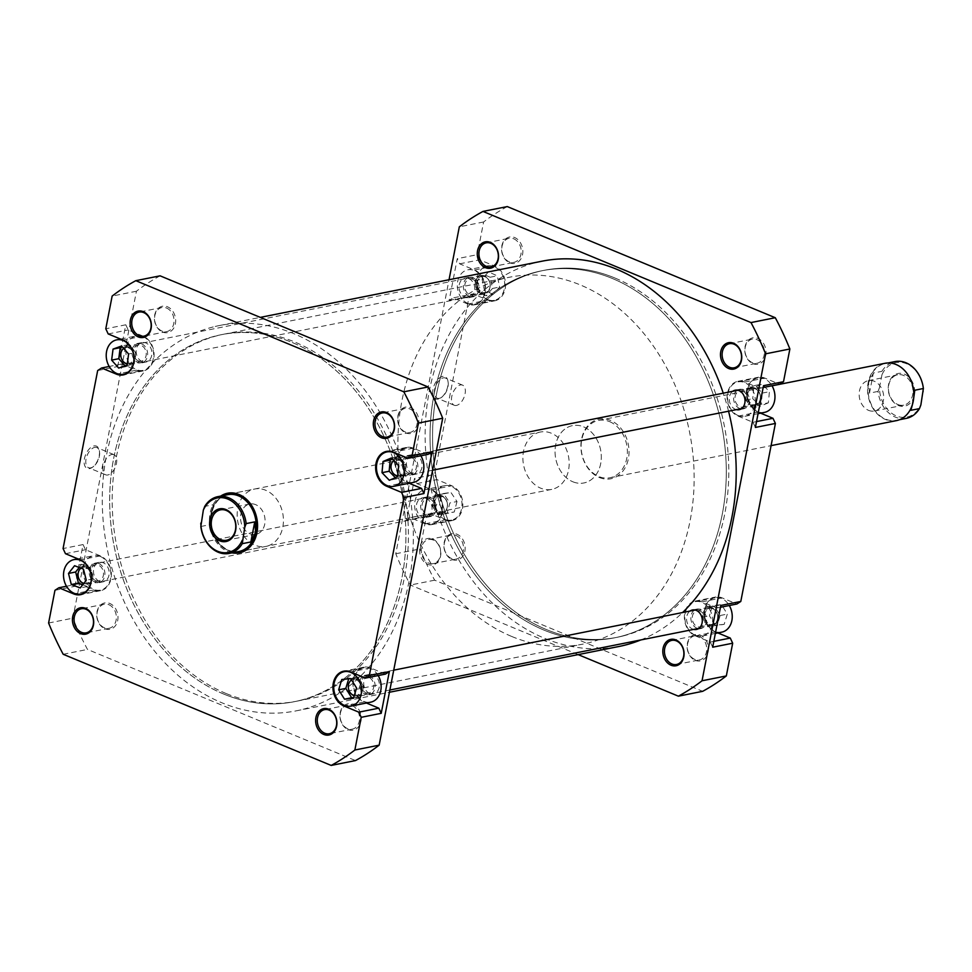 <?xml version="1.0" encoding="UTF-8"?>
<svg xmlns="http://www.w3.org/2000/svg" width="972" height="972" viewBox="0 0 972 972"><rect width="100%" height="100%" fill="white"/><g stroke="black" fill="none" stroke-linecap="round" stroke-linejoin="round"><path stroke-width="0.73" stroke-dasharray="4.86 3.65" d="M361.791 686.84A8.541 6.683 -101.3 0 0 354.039 678.942A8.541 6.683 -101.3 0 0 348.45 687.945A8.541 6.683 -101.3 0 0 356.202 695.855A8.541 6.683 -101.3 0 0 361.791 686.84M348.304 687.909A9.356 7.314 78.7 0 1 353.796 678.128A9.356 7.314 78.7 0 1 362.933 686.694A9.356 7.314 78.7 0 1 357.453 696.474A9.356 7.314 78.7 0 1 348.304 687.909M704.19 616.989A8.541 6.683 78.7 0 1 709.791 607.986A8.541 6.683 78.7 0 1 717.53 615.884A8.541 6.683 78.7 0 1 711.941 624.899A8.541 6.683 78.7 0 1 704.19 616.989M717.676 615.932A9.356 7.314 -101.3 0 0 708.539 607.366A9.356 7.314 -101.3 0 0 703.048 617.147A9.356 7.314 -101.3 0 0 712.197 625.713A9.356 7.314 -101.3 0 0 717.676 615.932M91.562 574.78A8.541 6.683 -101.3 0 0 83.811 566.87A8.541 6.683 -101.3 0 0 78.222 575.886A8.541 6.683 -101.3 0 0 85.973 583.783A8.541 6.683 -101.3 0 0 91.562 574.78M78.076 575.837A9.356 7.314 78.7 0 1 83.556 566.056A9.356 7.314 78.7 0 1 92.704 574.622A9.356 7.314 78.7 0 1 87.225 584.403A9.356 7.314 78.7 0 1 78.076 575.837M433.962 504.93A8.541 6.683 78.7 0 1 439.551 495.914A8.541 6.683 78.7 0 1 447.302 503.824A8.541 6.683 78.7 0 1 441.713 512.827A8.541 6.683 78.7 0 1 433.962 504.93M447.448 503.861A9.356 7.314 -101.3 0 0 438.299 495.295A9.356 7.314 -101.3 0 0 432.819 505.076A9.356 7.314 -101.3 0 0 441.956 513.641A9.356 7.314 -101.3 0 0 447.448 503.861M134.282 355.011A8.541 6.683 -101.3 0 0 126.53 347.101A8.541 6.683 -101.3 0 0 120.941 356.117A8.541 6.683 -101.3 0 0 128.681 364.014A8.541 6.683 -101.3 0 0 134.282 355.011M120.795 356.068A9.356 7.314 78.7 0 1 126.275 346.287A9.356 7.314 78.7 0 1 135.424 354.853A9.356 7.314 78.7 0 1 129.932 364.634A9.356 7.314 78.7 0 1 120.795 356.068M476.681 285.161A8.541 6.683 78.7 0 1 482.27 276.145A8.541 6.683 78.7 0 1 490.022 284.055A8.541 6.683 78.7 0 1 484.433 293.058A8.541 6.683 78.7 0 1 476.681 285.161M490.167 284.091A9.356 7.314 -101.3 0 0 481.019 275.526A9.356 7.314 -101.3 0 0 475.539 285.306A9.356 7.314 -101.3 0 0 484.676 293.872A9.356 7.314 -101.3 0 0 490.167 284.091M623.137 635.943A187.086 146.359 -101.3 0 0 723.423 421.411A187.086 146.359 -101.3 0 0 544.077 270.325A187.086 146.359 -101.3 0 0 538.221 271.65A187.086 146.359 -101.3 0 0 437.935 486.182A187.086 146.359 -101.3 0 0 617.269 637.28A187.086 146.359 -101.3 0 0 623.137 635.943M300.251 700.35A187.086 146.359 -101.3 0 0 400.537 485.818A187.086 146.359 -101.3 0 0 221.203 334.72A187.086 146.359 -101.3 0 0 215.334 336.057A187.086 146.359 -101.3 0 0 115.048 550.589A187.086 146.359 -101.3 0 0 294.395 701.675A187.086 146.359 -101.3 0 0 300.251 700.35M213.22 326.944A196.441 153.673 -101.3 0 0 107.904 552.205A196.441 153.673 -101.3 0 0 296.217 710.848A196.441 153.673 -101.3 0 0 302.377 709.451A196.441 153.673 -101.3 0 0 407.681 484.19A196.441 153.673 -101.3 0 0 219.368 325.547A196.441 153.673 -101.3 0 0 213.22 326.944M542.255 261.152A196.441 153.673 -101.3 0 0 536.094 262.549A196.441 153.673 -101.3 0 0 430.79 487.81A196.441 153.673 -101.3 0 0 619.103 646.453M640.803 639.953A196.441 153.673 -101.3 0 0 682.575 612.542M728.55 411.205A196.441 153.673 -101.3 0 0 723.253 393.186M764.514 412.371A17.545 13.717 78.7 0 1 757.881 411.654A17.545 13.717 78.7 0 1 747.201 393.672A17.545 13.717 78.7 0 1 757.65 377.974A17.545 13.717 78.7 0 1 764.284 378.691A17.545 13.717 78.7 0 1 771.999 385.75M738.234 415.579A17.545 13.717 78.7 0 1 727.554 397.584A17.545 13.717 78.7 0 1 738.003 381.887A17.545 13.717 78.7 0 1 744.637 382.616A17.545 13.717 78.7 0 1 755.329 400.598A17.545 13.717 78.7 0 1 744.868 416.295A17.545 13.717 78.7 0 1 738.234 415.579M721.795 632.14A17.545 13.717 78.7 0 1 715.161 631.423A17.545 13.717 78.7 0 1 704.481 613.441A17.545 13.717 78.7 0 1 714.93 597.744A17.545 13.717 78.7 0 1 721.564 598.46A17.545 13.717 78.7 0 1 729.279 605.52M695.515 635.348A17.545 13.717 78.7 0 1 684.835 617.354A17.545 13.717 78.7 0 1 695.284 601.656A17.545 13.717 78.7 0 1 701.93 602.373A17.545 13.717 78.7 0 1 712.61 620.367A17.545 13.717 78.7 0 1 702.149 636.065A17.545 13.717 78.7 0 1 695.515 635.348M444.933 519.364A17.545 13.717 78.7 0 1 434.241 501.37A17.545 13.717 78.7 0 1 444.702 485.672A17.545 13.717 78.7 0 1 451.336 486.389A17.545 13.717 78.7 0 1 462.016 504.383A17.545 13.717 78.7 0 1 451.567 520.081A17.545 13.717 78.7 0 1 444.933 519.364M425.286 523.276A17.545 13.717 78.7 0 1 414.607 505.294A17.545 13.717 78.7 0 1 425.056 489.596A17.545 13.717 78.7 0 1 431.69 490.313A17.545 13.717 78.7 0 1 442.369 508.295A17.545 13.717 78.7 0 1 431.92 523.993A17.545 13.717 78.7 0 1 425.286 523.276M487.652 299.595A17.545 13.717 78.7 0 1 476.96 281.601A17.545 13.717 78.7 0 1 487.422 265.903A17.545 13.717 78.7 0 1 494.055 266.62A17.545 13.717 78.7 0 1 504.735 284.614A17.545 13.717 78.7 0 1 494.286 300.312A17.545 13.717 78.7 0 1 487.652 299.595M468.006 303.507A17.545 13.717 78.7 0 1 457.326 285.525A17.545 13.717 78.7 0 1 467.775 269.827A17.545 13.717 78.7 0 1 474.409 270.544A17.545 13.717 78.7 0 1 485.089 288.526A17.545 13.717 78.7 0 1 474.64 304.224A17.545 13.717 78.7 0 1 468.006 303.507M509.741 262.817A13.45 10.522 -101.3 0 0 522.559 254.482A13.45 10.522 -101.3 0 0 514.65 237.545A13.45 10.522 -101.3 0 0 501.831 245.88A13.45 10.522 -101.3 0 0 509.741 262.817M513.726 238.784A12.284 9.599 78.7 0 1 521.199 251.371A12.284 9.599 78.7 0 1 513.884 262.367A12.284 9.599 78.7 0 1 509.243 261.857A12.284 9.599 78.7 0 1 501.759 249.269A12.284 9.599 78.7 0 1 509.085 238.286A12.284 9.599 78.7 0 1 513.726 238.784M452.065 559.508A13.45 10.522 -101.3 0 0 464.883 551.16A13.45 10.522 -101.3 0 0 456.986 534.236A13.45 10.522 -101.3 0 0 444.168 542.57A13.45 10.522 -101.3 0 0 452.065 559.508M456.05 535.475A12.284 9.599 78.7 0 1 463.535 548.062A12.284 9.599 78.7 0 1 456.208 559.046A12.284 9.599 78.7 0 1 451.567 558.548A12.284 9.599 78.7 0 1 444.095 545.96A12.284 9.599 78.7 0 1 451.409 534.965A12.284 9.599 78.7 0 1 456.05 535.475M695.284 660.365A13.45 10.522 -101.3 0 0 708.09 652.018A13.45 10.522 -101.3 0 0 700.192 635.093A13.45 10.522 -101.3 0 0 687.374 643.428A13.45 10.522 -101.3 0 0 695.284 660.365M699.257 636.332A12.284 9.599 78.7 0 1 706.741 648.919A12.284 9.599 78.7 0 1 699.427 659.915A12.284 9.599 78.7 0 1 694.773 659.405A12.284 9.599 78.7 0 1 687.301 646.817A12.284 9.599 78.7 0 1 694.616 635.834A12.284 9.599 78.7 0 1 699.257 636.332M752.948 363.674A13.45 10.522 -101.3 0 0 765.766 355.339A13.45 10.522 -101.3 0 0 757.856 338.402A13.45 10.522 -101.3 0 0 745.05 346.749A13.45 10.522 -101.3 0 0 752.948 363.674M756.933 339.641A12.284 9.599 78.7 0 1 764.405 352.241A12.284 9.599 78.7 0 1 757.091 363.224A12.284 9.599 78.7 0 1 752.449 362.726A12.284 9.599 78.7 0 1 744.965 350.127A12.284 9.599 78.7 0 1 752.292 339.143A12.284 9.599 78.7 0 1 756.933 339.641M432.698 539.071A13.45 10.522 78.7 0 1 440.595 556.008A13.45 10.522 78.7 0 1 427.777 564.343A13.45 10.522 78.7 0 1 419.88 547.418A13.45 10.522 78.7 0 1 432.698 539.071M428.713 563.104A12.284 9.599 -101.3 0 0 433.354 563.614A12.284 9.599 -101.3 0 0 440.668 552.618A12.284 9.599 -101.3 0 0 433.196 540.031A12.284 9.599 -101.3 0 0 428.555 539.533A12.284 9.599 -101.3 0 0 421.228 550.517A12.284 9.599 -101.3 0 0 428.713 563.104M599.408 477.519A30.399 23.778 -101.3 0 0 628.386 458.663A30.399 23.778 -101.3 0 0 610.513 420.39A30.399 23.778 -101.3 0 0 581.548 439.247A30.399 23.778 -101.3 0 0 599.408 477.519M609.59 421.629A29.233 22.866 78.7 0 1 627.39 451.603A29.233 22.866 78.7 0 1 609.966 477.762A29.233 22.866 78.7 0 1 598.91 476.572A29.233 22.866 78.7 0 1 581.11 446.585A29.233 22.866 78.7 0 1 598.533 420.426A29.233 22.866 78.7 0 1 609.59 421.629M442.612 376.395A12.065 6.658 112.5 0 0 433.038 389.201A12.065 6.658 112.5 0 0 438.202 399.067A12.065 6.658 112.5 0 0 441.009 397.767A12.065 6.658 112.5 0 0 447.934 381.06A12.065 6.658 112.5 0 0 442.612 376.395M439.32 398.338A10.899 6.014 -67.5 0 1 437.133 398.168A10.899 6.014 -67.5 0 1 435.104 387.609A10.899 6.014 -67.5 0 1 443.293 377.865A10.899 6.014 -67.5 0 1 445.48 378.035A10.899 6.014 -67.5 0 1 448.104 382.081A10.899 6.014 -67.5 0 1 441.847 397.171A10.899 6.014 -67.5 0 1 439.32 398.338M456.427 405.433A10.899 6.014 -67.5 0 1 454.252 405.263A10.899 6.014 -67.5 0 1 452.223 394.705A10.899 6.014 -67.5 0 1 460.412 384.961A10.899 6.014 -67.5 0 1 462.587 385.143A10.899 6.014 -67.5 0 1 464.616 395.701A10.899 6.014 -67.5 0 1 456.427 405.433M614.851 277.98A187.086 146.359 -101.3 0 0 544.077 270.325A187.086 146.359 -101.3 0 0 432.564 437.765A187.086 146.359 -101.3 0 0 546.507 629.613A187.086 146.359 -101.3 0 0 617.269 637.28A187.086 146.359 -101.3 0 0 728.793 469.828A187.086 146.359 -101.3 0 0 614.851 277.98M612.348 278.478A187.086 146.359 -101.3 0 0 541.586 270.824A187.086 146.359 -101.3 0 0 430.061 438.263A187.086 146.359 -101.3 0 0 544.004 630.111A187.086 146.359 -101.3 0 0 614.778 637.778A187.086 146.359 -101.3 0 0 726.291 470.327A187.086 146.359 -101.3 0 0 612.348 278.478A187.086 146.359 -101.3 0 0 541.586 270.824A187.086 146.359 -101.3 0 0 430.061 438.263A187.086 146.359 -101.3 0 0 544.004 630.111A187.086 146.359 -101.3 0 0 614.778 637.778A187.086 146.359 -101.3 0 0 726.291 470.327A187.086 146.359 -101.3 0 0 612.348 278.478M572.836 481.772A29.233 22.866 -101.3 0 0 583.893 482.963A29.233 22.866 -101.3 0 0 601.316 456.804A29.233 22.866 -101.3 0 0 583.516 426.83A29.233 22.866 -101.3 0 0 572.459 425.627A29.233 22.866 -101.3 0 0 555.036 451.798A29.233 22.866 -101.3 0 0 572.836 481.772A29.233 22.866 78.7 0 1 555.036 451.798A29.233 22.866 78.7 0 1 572.459 425.627A29.233 22.866 78.7 0 1 583.516 426.83A29.233 22.866 78.7 0 1 601.316 456.804A29.233 22.866 78.7 0 1 583.893 482.963A29.233 22.866 78.7 0 1 572.836 481.772M426.672 516.132A9.939 7.776 -101.3 0 0 430.438 516.545A9.939 7.776 -101.3 0 0 436.355 507.651A9.939 7.776 -101.3 0 0 430.304 497.457A9.939 7.776 -101.3 0 0 426.538 497.044A9.939 7.776 -101.3 0 0 420.621 505.938A9.939 7.776 -101.3 0 0 426.672 516.132M426.015 498.308A9.939 7.776 78.7 0 1 432.066 508.502A9.939 7.776 78.7 0 1 426.149 517.396A9.939 7.776 78.7 0 1 422.383 516.995A9.939 7.776 78.7 0 1 416.332 506.801A9.939 7.776 78.7 0 1 422.261 497.907A9.939 7.776 78.7 0 1 426.015 498.308M469.391 296.363A9.939 7.776 -101.3 0 0 473.145 296.776A9.939 7.776 -101.3 0 0 479.075 287.882A9.939 7.776 -101.3 0 0 473.024 277.688A9.939 7.776 -101.3 0 0 469.257 277.275A9.939 7.776 -101.3 0 0 463.34 286.169A9.939 7.776 -101.3 0 0 469.391 296.363M468.735 278.539A9.939 7.776 78.7 0 1 474.786 288.733A9.939 7.776 78.7 0 1 468.868 297.626A9.939 7.776 78.7 0 1 465.102 297.225A9.939 7.776 78.7 0 1 459.051 287.032A9.939 7.776 78.7 0 1 464.981 278.138A9.939 7.776 78.7 0 1 468.735 278.539M694.312 610.197A9.939 7.776 -101.3 0 0 690.983 619.711A9.939 7.776 -101.3 0 0 696.9 628.204A9.939 7.776 -101.3 0 0 697.969 628.544M698.443 628.641A9.939 7.776 -101.3 0 0 700.666 628.605A9.939 7.776 -101.3 0 0 706.583 619.711A9.939 7.776 -101.3 0 0 700.533 609.517A9.939 7.776 -101.3 0 0 696.778 609.116A9.939 7.776 -101.3 0 0 694.713 609.93M693.692 629.406A9.939 7.776 78.7 0 1 692.623 629.054A9.939 7.776 78.7 0 1 686.694 620.561A9.939 7.776 78.7 0 1 690.023 611.06M737.031 390.428A9.939 7.776 -101.3 0 0 733.702 399.942A9.939 7.776 -101.3 0 0 739.619 408.434A9.939 7.776 -101.3 0 0 740.688 408.775M741.162 408.872A9.939 7.776 -101.3 0 0 743.386 408.835A9.939 7.776 -101.3 0 0 749.303 399.942A9.939 7.776 -101.3 0 0 743.252 389.748A9.939 7.776 -101.3 0 0 739.498 389.347A9.939 7.776 -101.3 0 0 737.432 390.161M736.412 409.637A9.939 7.776 78.7 0 1 735.342 409.285A9.939 7.776 78.7 0 1 729.413 400.792A9.939 7.776 78.7 0 1 732.742 391.291M472.708 279.329A8.189 6.403 78.7 0 1 477.689 287.724A8.189 6.403 78.7 0 1 472.805 295.051A8.189 6.403 78.7 0 1 469.707 294.723A8.189 6.403 78.7 0 1 464.725 286.327A8.189 6.403 78.7 0 1 469.61 279A8.189 6.403 78.7 0 1 472.708 279.329M485.198 276.838A8.189 6.403 78.7 0 1 490.192 285.233A8.189 6.403 78.7 0 1 485.307 292.56A8.189 6.403 78.7 0 1 482.209 292.22A8.189 6.403 78.7 0 1 477.228 283.836A8.189 6.403 78.7 0 1 482.112 276.51A8.189 6.403 78.7 0 1 485.198 276.838M429.988 499.098A8.189 6.403 78.7 0 1 434.97 507.493A8.189 6.403 78.7 0 1 430.086 514.82A8.189 6.403 78.7 0 1 426.987 514.492A8.189 6.403 78.7 0 1 422.006 506.096A8.189 6.403 78.7 0 1 426.89 498.77A8.189 6.403 78.7 0 1 429.988 499.098M442.479 496.607A8.189 6.403 78.7 0 1 447.472 505.003A8.189 6.403 78.7 0 1 442.588 512.329A8.189 6.403 78.7 0 1 439.49 511.989A8.189 6.403 78.7 0 1 434.508 503.605A8.189 6.403 78.7 0 1 439.393 496.279A8.189 6.403 78.7 0 1 442.479 496.607M700.217 611.169A8.189 6.403 78.7 0 1 705.198 619.565A8.189 6.403 78.7 0 1 700.326 626.891A8.189 6.403 78.7 0 1 697.228 626.551A8.189 6.403 78.7 0 1 692.234 618.156A8.189 6.403 78.7 0 1 697.118 610.829A8.189 6.403 78.7 0 1 700.217 611.169M712.719 608.679A8.189 6.403 78.7 0 1 717.701 617.074A8.189 6.403 78.7 0 1 712.816 624.401A8.189 6.403 78.7 0 1 709.73 624.06A8.189 6.403 78.7 0 1 704.736 615.665A8.189 6.403 78.7 0 1 709.621 608.338A8.189 6.403 78.7 0 1 712.719 608.679M742.936 391.4A8.189 6.403 78.7 0 1 747.918 399.796A8.189 6.403 78.7 0 1 743.045 407.122A8.189 6.403 78.7 0 1 739.947 406.782A8.189 6.403 78.7 0 1 734.954 398.386A8.189 6.403 78.7 0 1 739.838 391.06A8.189 6.403 78.7 0 1 742.936 391.4M755.438 388.909A8.189 6.403 78.7 0 1 760.42 397.305A8.189 6.403 78.7 0 1 755.536 404.631A8.189 6.403 78.7 0 1 752.449 404.291A8.189 6.403 78.7 0 1 747.456 395.896A8.189 6.403 78.7 0 1 752.34 388.569A8.189 6.403 78.7 0 1 755.438 388.909M755.39 427.437L752.996 422.285L738.125 416.125A18.128 14.179 78.7 0 1 727.092 397.536A18.128 14.179 78.7 0 1 737.894 381.316A18.128 14.179 78.7 0 1 744.746 382.057L759.618 388.229L763.518 385.69M712.683 647.206L710.277 642.055L695.405 635.895A18.128 14.179 78.7 0 1 684.373 617.305A18.128 14.179 78.7 0 1 695.174 601.085A18.128 14.179 78.7 0 1 702.027 601.826L716.899 607.998L720.799 605.459M431.799 489.767A18.128 14.179 78.7 0 1 442.831 508.344A18.128 14.179 78.7 0 1 432.03 524.564A18.128 14.179 78.7 0 1 425.177 523.823L410.318 517.663L406.418 520.202L414.534 478.443L416.939 483.594L431.799 489.767L451.798 485.769A18.128 14.179 78.7 0 1 462.842 504.359A18.128 14.179 78.7 0 1 452.041 520.579A18.128 14.179 78.7 0 1 445.176 519.838L430.317 513.678L410.318 517.663M474.518 269.997A18.128 14.179 78.7 0 1 485.55 288.575A18.128 14.179 78.7 0 1 474.749 304.795A18.128 14.179 78.7 0 1 467.897 304.054L453.037 297.894L449.137 300.433L457.253 258.674L459.659 263.825L474.518 269.997L494.517 266A18.128 14.179 78.7 0 1 505.562 284.589A18.128 14.179 78.7 0 1 494.748 300.81A18.128 14.179 78.7 0 1 487.895 300.069L473.036 293.909L453.037 297.894M717.871 632.93L715.416 631.909A18.128 14.179 78.7 0 1 704.372 613.32A18.128 14.179 78.7 0 1 715.173 597.1A18.128 14.179 78.7 0 1 722.038 597.841L736.898 604.001M406.418 520.202L426.416 516.217L420.062 548.913A264.153 206.635 78.7 0 0 434.654 580.187L702.659 691.323M426.416 516.217L430.317 513.678M416.939 483.594L436.938 479.609L451.798 485.769M436.938 479.609L434.533 474.458L414.534 478.443M449.137 300.433L469.136 296.448L434.533 474.458M469.136 296.448L473.036 293.909M459.659 263.825L479.658 259.84L494.517 266M479.658 259.84L477.252 254.688L457.253 258.674M507.275 206.574A264.153 206.635 78.7 0 0 483.606 221.981L477.252 254.688M760.59 413.161L758.124 412.14A18.128 14.179 78.7 0 1 747.091 393.551A18.128 14.179 78.7 0 1 757.893 377.33A18.128 14.179 78.7 0 1 764.745 378.072L779.617 384.232M578.158 654.618L410.366 585.035A264.153 206.635 78.7 0 1 395.774 553.761L449.04 279.742M395.774 553.761L420.062 548.913M483.606 221.981L459.319 226.828M434.654 580.187L410.366 585.035M710.277 642.055L713.812 641.35M720.434 607.281L716.899 607.998M752.996 422.285L756.532 421.581M763.154 387.512L759.618 388.229M493.241 294.334L484.457 290.397L482.063 279.171L488.466 271.881L497.251 275.817L499.632 287.044L493.241 294.334L486.097 295.755L477.313 291.819L484.457 290.397M457.01 501.528L454.24 512.001L445.358 513.35L439.259 504.225L442.029 493.752L450.899 492.403L457.01 501.528L449.866 502.949L447.096 513.423L454.24 512.001M724.176 624.352L715.222 625.203L709.414 615.798L712.561 605.532L721.516 604.681L727.323 614.085L724.176 624.352L708.078 626.636L715.222 625.203M768.366 402.809L760.031 406.308L752.741 398.678L753.798 387.536L762.145 384.037L769.423 391.68L768.366 402.809L761.222 404.243L752.887 407.742L760.031 406.308M477.313 291.819L474.919 280.604L481.322 273.302L490.107 277.239L492.488 288.465L486.097 295.755M492.488 288.465L499.632 287.044M490.107 277.239L497.251 275.817M481.322 273.302L488.466 271.881M474.919 280.604L482.063 279.171M447.096 513.423L438.214 514.771L432.115 505.647L434.885 495.185L443.754 493.825L449.866 502.949M443.754 493.825L450.899 492.403M434.885 495.185L442.029 493.752M432.115 505.647L439.259 504.225M438.214 514.771L445.358 513.35M708.078 626.636L702.27 617.22L705.417 606.953L714.371 606.103L720.179 615.507L717.032 625.774M720.179 615.507L727.323 614.085M714.371 606.103L721.516 604.681M705.417 606.953L712.561 605.532M702.27 617.22L709.414 615.798M752.887 407.742L745.597 400.1L746.654 388.958L755.001 385.459L762.279 393.101L761.222 404.243M762.279 393.101L769.423 391.68M755.001 385.459L762.145 384.037M746.654 388.958L753.798 387.536M745.597 400.1L752.741 398.678M378.181 675.552A17.545 13.717 -101.3 0 0 370.466 668.493A17.545 13.717 -101.3 0 0 363.832 667.776A17.545 13.717 -101.3 0 0 353.383 683.474A17.545 13.717 -101.3 0 0 364.063 701.456A17.545 13.717 -101.3 0 0 370.697 702.173M420.9 455.783A17.545 13.717 -101.3 0 0 413.185 448.724A17.545 13.717 -101.3 0 0 406.551 448.007A17.545 13.717 -101.3 0 0 396.102 463.705A17.545 13.717 -101.3 0 0 406.782 481.687A17.545 13.717 -101.3 0 0 413.416 482.404M142.957 336.652A17.545 13.717 -101.3 0 0 136.323 335.935A17.545 13.717 -101.3 0 0 125.862 351.633A17.545 13.717 -101.3 0 0 136.542 369.627A17.545 13.717 -101.3 0 0 143.188 370.344A17.545 13.717 -101.3 0 0 153.637 354.646A17.545 13.717 -101.3 0 0 142.957 336.652M100.238 556.421A17.545 13.717 -101.3 0 0 93.604 555.705A17.545 13.717 -101.3 0 0 83.142 571.402A17.545 13.717 -101.3 0 0 93.834 589.384A17.545 13.717 -101.3 0 0 100.468 590.113A17.545 13.717 -101.3 0 0 110.917 574.416A17.545 13.717 -101.3 0 0 100.238 556.421M104.903 628.75A13.45 10.522 -101.3 0 0 117.709 620.415A13.45 10.522 -101.3 0 0 109.812 603.478A13.45 10.522 -101.3 0 0 96.993 611.825A13.45 10.522 -101.3 0 0 104.903 628.75M108.888 604.718A12.284 9.599 78.7 0 1 116.361 617.305A12.284 9.599 78.7 0 1 109.046 628.301A12.284 9.599 78.7 0 1 104.393 627.791A12.284 9.599 78.7 0 1 96.921 615.203A12.284 9.599 78.7 0 1 104.235 604.22A12.284 9.599 78.7 0 1 108.888 604.718M348.11 729.608A13.45 10.522 -101.3 0 0 360.928 721.273A13.45 10.522 -101.3 0 0 353.018 704.336A13.45 10.522 -101.3 0 0 340.2 712.683A13.45 10.522 -101.3 0 0 348.11 729.608M352.095 705.575A12.284 9.599 78.7 0 1 359.567 718.174A12.284 9.599 78.7 0 1 352.253 729.158A12.284 9.599 78.7 0 1 347.612 728.66A12.284 9.599 78.7 0 1 340.127 716.06A12.284 9.599 78.7 0 1 347.441 705.077A12.284 9.599 78.7 0 1 352.095 705.575M162.567 332.06A13.45 10.522 -101.3 0 0 175.385 323.725A13.45 10.522 -101.3 0 0 167.476 306.788A13.45 10.522 -101.3 0 0 154.669 315.135A13.45 10.522 -101.3 0 0 162.567 332.06M166.552 308.027A12.284 9.599 78.7 0 1 174.037 320.626A12.284 9.599 78.7 0 1 166.71 331.61A12.284 9.599 78.7 0 1 162.069 331.112A12.284 9.599 78.7 0 1 154.584 318.512A12.284 9.599 78.7 0 1 161.911 307.529A12.284 9.599 78.7 0 1 166.552 308.027M405.774 432.929A13.45 10.522 -101.3 0 0 418.592 424.582A13.45 10.522 -101.3 0 0 410.694 407.657A13.45 10.522 -101.3 0 0 397.876 415.992A13.45 10.522 -101.3 0 0 405.774 432.929M409.759 408.896A12.284 9.599 78.7 0 1 417.243 421.483A12.284 9.599 78.7 0 1 409.917 432.467A12.284 9.599 78.7 0 1 405.275 431.969A12.284 9.599 78.7 0 1 397.803 419.382A12.284 9.599 78.7 0 1 405.117 408.386A12.284 9.599 78.7 0 1 409.759 408.896M232.029 552.849A30.399 23.778 78.7 0 1 227.958 551.61A30.399 23.778 78.7 0 1 209.758 525.135A30.399 23.778 78.7 0 1 220.705 496.085M540.311 432.042A29.233 22.866 -101.3 0 0 522.887 458.201A29.233 22.866 -101.3 0 0 540.687 488.175A29.233 22.866 -101.3 0 0 551.756 489.378A29.233 22.866 -101.3 0 0 569.179 463.219A29.233 22.866 -101.3 0 0 551.367 433.233A29.233 22.866 -101.3 0 0 540.311 432.042L228.505 494.238A29.233 22.866 -101.3 0 0 211.082 520.397A29.233 22.866 -101.3 0 0 228.882 550.371A29.233 22.866 -101.3 0 0 239.938 551.574L266.012 546.373A29.233 22.866 78.7 0 1 254.956 545.171A29.233 22.866 78.7 0 1 237.156 515.196A29.233 22.866 78.7 0 1 254.579 489.038A29.233 22.866 78.7 0 1 265.635 490.228A29.233 22.866 78.7 0 1 283.435 520.202A29.233 22.866 78.7 0 1 266.012 546.373M89.606 468.601A12.065 6.658 112.5 0 0 92.413 467.301A12.065 6.658 112.5 0 0 99.338 450.595A12.065 6.658 112.5 0 0 94.005 445.929A12.065 6.658 112.5 0 0 84.43 458.735A12.065 6.658 112.5 0 0 89.606 468.601M94.697 447.399A10.899 6.014 -67.5 0 1 96.872 447.57A10.899 6.014 -67.5 0 1 99.509 451.615A10.899 6.014 -67.5 0 1 93.251 466.706A10.899 6.014 -67.5 0 1 90.712 467.872A10.899 6.014 -67.5 0 1 88.537 467.702A10.899 6.014 -67.5 0 1 86.508 457.144A10.899 6.014 -67.5 0 1 94.697 447.399M111.804 454.495A10.899 6.014 -67.5 0 1 113.991 454.665A10.899 6.014 -67.5 0 1 116.02 465.224A10.899 6.014 -67.5 0 1 107.831 474.968A10.899 6.014 -67.5 0 1 105.644 474.798A10.899 6.014 -67.5 0 1 103.615 464.239A10.899 6.014 -67.5 0 1 111.804 454.495M223.621 694.02A187.086 146.359 78.7 0 1 109.678 502.172A187.086 146.359 78.7 0 1 221.203 334.72A187.086 146.359 78.7 0 1 291.965 342.387A187.086 146.359 78.7 0 1 405.907 534.236A187.086 146.359 78.7 0 1 294.395 701.675A187.086 146.359 78.7 0 1 223.621 694.02M226.124 693.522A187.086 146.359 78.7 0 1 112.181 501.673A187.086 146.359 78.7 0 1 223.694 334.222A187.086 146.359 78.7 0 1 294.467 341.889A187.086 146.359 78.7 0 1 408.41 533.737A187.086 146.359 78.7 0 1 296.885 701.177A187.086 146.359 78.7 0 1 226.124 693.522M141.572 343.796A9.939 7.776 78.7 0 1 147.623 353.99A9.939 7.776 78.7 0 1 141.693 362.884A9.939 7.776 78.7 0 1 137.939 362.483A9.939 7.776 78.7 0 1 131.888 352.289A9.939 7.776 78.7 0 1 137.805 343.395A9.939 7.776 78.7 0 1 141.572 343.796M142.228 361.62A9.939 7.776 -101.3 0 0 145.982 362.034A9.939 7.776 -101.3 0 0 151.911 353.14A9.939 7.776 -101.3 0 0 145.849 342.946A9.939 7.776 -101.3 0 0 142.094 342.533A9.939 7.776 -101.3 0 0 136.165 351.427A9.939 7.776 -101.3 0 0 142.228 361.62M98.852 563.566A9.939 7.776 78.7 0 1 104.903 573.759A9.939 7.776 78.7 0 1 98.974 582.653A9.939 7.776 78.7 0 1 95.22 582.252A9.939 7.776 78.7 0 1 89.169 572.058A9.939 7.776 78.7 0 1 95.086 563.165A9.939 7.776 78.7 0 1 98.852 563.566M99.509 581.39A9.939 7.776 -101.3 0 0 103.263 581.803A9.939 7.776 -101.3 0 0 109.192 572.909A9.939 7.776 -101.3 0 0 103.129 562.715A9.939 7.776 -101.3 0 0 99.375 562.302A9.939 7.776 -101.3 0 0 93.446 571.196A9.939 7.776 -101.3 0 0 99.509 581.39M411.8 455.868A9.939 7.776 78.7 0 1 417.851 466.062A9.939 7.776 78.7 0 1 411.921 474.956A9.939 7.776 78.7 0 1 408.167 474.543A9.939 7.776 78.7 0 1 402.116 464.349A9.939 7.776 78.7 0 1 408.033 455.455A9.939 7.776 78.7 0 1 411.8 455.868M412.456 473.692A9.939 7.776 -101.3 0 0 416.21 474.093A9.939 7.776 -101.3 0 0 422.14 465.199A9.939 7.776 -101.3 0 0 416.089 455.005A9.939 7.776 -101.3 0 0 412.322 454.604A9.939 7.776 -101.3 0 0 406.405 463.498A9.939 7.776 -101.3 0 0 412.456 473.692M369.081 675.637A9.939 7.776 78.7 0 1 375.131 685.831A9.939 7.776 78.7 0 1 369.214 694.725A9.939 7.776 78.7 0 1 365.448 694.312A9.939 7.776 78.7 0 1 359.397 684.118A9.939 7.776 78.7 0 1 365.326 675.224A9.939 7.776 78.7 0 1 369.081 675.637M369.737 693.461A9.939 7.776 -101.3 0 0 373.491 693.862A9.939 7.776 -101.3 0 0 379.42 684.968A9.939 7.776 -101.3 0 0 373.37 674.775A9.939 7.776 -101.3 0 0 369.603 674.374A9.939 7.776 -101.3 0 0 363.686 683.267A9.939 7.776 -101.3 0 0 369.737 693.461M95.535 580.6A8.189 6.403 -101.3 0 0 98.634 580.94A8.189 6.403 -101.3 0 0 103.518 573.614A8.189 6.403 -101.3 0 0 98.524 565.218A8.189 6.403 -101.3 0 0 95.426 564.878A8.189 6.403 -101.3 0 0 90.554 572.204A8.189 6.403 -101.3 0 0 95.535 580.6M83.811 583.358A8.189 6.403 -101.3 0 0 86.131 583.431A8.189 6.403 -101.3 0 0 91.016 576.104A8.189 6.403 -101.3 0 0 86.022 567.709A8.189 6.403 -101.3 0 0 82.936 567.369A8.189 6.403 -101.3 0 0 81.028 568.183M138.255 360.831A8.189 6.403 -101.3 0 0 141.353 361.171A8.189 6.403 -101.3 0 0 146.237 353.844A8.189 6.403 -101.3 0 0 141.244 345.449A8.189 6.403 -101.3 0 0 138.145 345.109A8.189 6.403 -101.3 0 0 133.273 352.435A8.189 6.403 -101.3 0 0 138.255 360.831M127.344 363.735A8.189 6.403 -101.3 0 0 128.851 363.662A8.189 6.403 -101.3 0 0 133.735 356.335A8.189 6.403 -101.3 0 0 128.741 347.94A8.189 6.403 -101.3 0 0 125.655 347.599A8.189 6.403 -101.3 0 0 123.675 348.462M408.483 472.902A8.189 6.403 -101.3 0 0 411.581 473.23A8.189 6.403 -101.3 0 0 416.466 465.904A8.189 6.403 -101.3 0 0 411.484 457.508A8.189 6.403 -101.3 0 0 408.386 457.18A8.189 6.403 -101.3 0 0 403.502 464.507A8.189 6.403 -101.3 0 0 408.483 472.902M397.73 475.806A8.189 6.403 -101.3 0 0 399.079 475.721A8.189 6.403 -101.3 0 0 403.963 468.395A8.189 6.403 -101.3 0 0 398.982 460.011A8.189 6.403 -101.3 0 0 395.883 459.671A8.189 6.403 -101.3 0 0 393.854 460.57M365.764 692.672A8.189 6.403 -101.3 0 0 368.862 693A8.189 6.403 -101.3 0 0 373.746 685.673A8.189 6.403 -101.3 0 0 368.765 677.277A8.189 6.403 -101.3 0 0 365.666 676.949A8.189 6.403 -101.3 0 0 360.782 684.276A8.189 6.403 -101.3 0 0 365.764 692.672M354.306 695.478A8.189 6.403 -101.3 0 0 356.36 695.49A8.189 6.403 -101.3 0 0 361.244 688.164A8.189 6.403 -101.3 0 0 356.262 679.78A8.189 6.403 -101.3 0 0 353.164 679.44A8.189 6.403 -101.3 0 0 351.609 680.023M385.434 674.106L370.575 667.946A18.128 14.179 -101.3 0 0 363.722 667.205A18.128 14.179 -101.3 0 0 352.921 683.425A18.128 14.179 -101.3 0 0 363.953 702.003L366.42 703.023M428.154 454.337L413.294 448.177A18.128 14.179 -101.3 0 0 406.442 447.436A18.128 14.179 -101.3 0 0 395.64 463.656A18.128 14.179 -101.3 0 0 406.673 482.233L409.139 483.254M136.445 370.174A18.128 14.179 -101.3 0 0 143.297 370.915A18.128 14.179 -101.3 0 0 154.098 354.695A18.128 14.179 -101.3 0 0 143.066 336.105L128.195 329.945L125.789 324.794L117.673 366.541L121.573 364.002L136.445 370.174L117.831 373.88M93.725 589.943A18.128 14.179 -101.3 0 0 100.578 590.684A18.128 14.179 -101.3 0 0 111.379 574.464A18.128 14.179 -101.3 0 0 100.347 555.875L85.475 549.715L83.07 544.563L74.953 586.31L78.854 583.771L93.725 589.943L75.111 593.649M160.101 275.829A264.153 206.635 -101.3 0 0 136.432 291.223L72.888 618.168A264.153 206.635 -101.3 0 0 87.48 649.43L355.485 760.578M83.07 544.563L63.071 548.548M97.674 370.539L117.673 366.541M125.789 324.794L105.79 328.779M136.432 291.223L112.145 296.071M48.6 623.016L72.888 618.168M54.954 590.308L74.953 586.31M63.192 654.278L87.48 649.43M121.573 364.002L109.192 366.48M108.196 333.931L128.195 329.945M78.854 583.771L66.473 586.25M65.476 553.7L85.475 549.715M82.717 584.743L87.346 586.517L93.421 578.802L90.603 567.684L81.709 564.282L74.565 565.716M90.603 567.684L83.458 569.106M93.421 578.802L86.277 580.223M87.346 586.517L80.214 587.938M81.709 564.282L79.194 567.478M125.06 365.788L125.838 366.663L134.318 363.601L135.728 352.557L128.583 353.99M134.318 363.601L127.174 365.022M125.838 366.663L118.693 368.096M135.728 352.557L128.656 344.598L122.302 346.907M128.656 344.598L121.512 346.02M395.361 477.702L396.467 478.844L404.789 475.296L405.81 464.154L398.496 456.548L391.352 457.97M405.81 464.154L398.666 465.576M404.789 475.296L397.645 476.73M396.467 478.844L389.322 480.277M398.496 456.548L392.457 459.124M353.674 697.544L360.6 696.851L363.71 686.56L357.866 677.18L350.722 678.602M363.71 686.56L356.566 687.982M360.6 696.851L353.456 698.273M357.866 677.18L348.924 678.092L348.705 678.808M348.924 678.092L341.78 679.513M923.4 391.91A27.775 21.724 -101.3 0 0 906.487 363.722A27.775 21.724 -101.3 0 0 881.969 374.73L881.932 371.328A28.941 22.635 78.7 0 1 895.042 361.584M884.982 363.297A29.233 22.866 -101.3 0 0 867.559 389.456A29.233 22.866 -101.3 0 0 885.358 419.43A29.233 22.866 -101.3 0 0 896.415 420.633M913.607 398.799L913.17 401.169A28.941 22.635 -101.3 0 0 896.172 364.731A28.941 22.635 -101.3 0 0 885.225 363.54A28.941 22.635 -101.3 0 0 868.591 382.676A28.941 22.635 -101.3 0 0 885.589 419.126A28.941 22.635 -101.3 0 0 896.536 420.305A28.941 22.635 -101.3 0 0 913.17 401.169L912.623 403.842M906.366 418.349A28.941 22.635 78.7 0 1 895.419 417.158A28.941 22.635 78.7 0 1 878.032 391.412L879.429 387.743A27.775 21.724 -101.3 0 0 896.342 415.919A27.775 21.724 -101.3 0 0 920.873 404.923M904.458 374.159A16.658 13.037 78.7 0 1 914.251 395.142A16.658 13.037 78.7 0 1 898.371 405.482A16.658 13.037 78.7 0 1 888.578 384.499A16.658 13.037 78.7 0 1 904.458 374.159M897.873 404.522A15.491 12.126 -101.3 0 0 903.729 405.154A15.491 12.126 -101.3 0 0 912.963 391.291A15.491 12.126 -101.3 0 0 903.535 375.411A15.491 12.126 -101.3 0 0 897.678 374.767A15.491 12.126 -101.3 0 0 888.432 388.642A15.491 12.126 -101.3 0 0 897.873 404.522M868.579 410.366A15.491 12.126 -101.3 0 0 874.448 410.998A15.491 12.126 -101.3 0 0 883.682 397.135A15.491 12.126 -101.3 0 0 874.241 381.243A15.491 12.126 -101.3 0 0 868.385 380.611A15.491 12.126 -101.3 0 0 859.151 394.474A15.491 12.126 -101.3 0 0 868.579 410.366M224.678 495.295A29.233 22.866 -101.3 0 0 210.438 522.596A29.233 22.866 -101.3 0 0 228.165 550.517A29.233 22.866 -101.3 0 0 236.002 552.06M511.855 636.526A187.086 146.359 -101.3 0 0 582.629 644.181A187.086 146.359 -101.3 0 0 694.142 476.742A187.086 146.359 -101.3 0 0 580.211 284.893A187.086 146.359 -101.3 0 0 509.437 277.239A187.086 146.359 -101.3 0 0 397.913 444.678A187.086 146.359 -101.3 0 0 511.855 636.526M200.84 526.496L209.405 524.783L211.033 513.836A28.941 22.635 -101.3 0 0 228.043 550.274A28.941 22.635 -101.3 0 0 238.99 551.464M255.624 504.638A15.491 12.126 -101.3 0 0 249.768 504.006A15.491 12.126 -101.3 0 0 240.534 517.869A15.491 12.126 -101.3 0 0 249.962 533.762A15.491 12.126 -101.3 0 0 255.83 534.393A15.491 12.126 -101.3 0 0 265.064 520.53A15.491 12.126 -101.3 0 0 255.624 504.638M209.405 524.783L213.318 504.699L204.74 506.4M227.667 494.699A28.941 22.635 -101.3 0 0 211.033 513.836L213.318 504.699M879.429 387.743L881.969 374.73M914.798 390.222L910.898 410.318M878.032 391.412L869.466 393.125L873.366 373.041L881.932 371.328M869.466 393.125L868.591 382.676L873.366 373.041M404.51 467.07A8.541 6.683 -101.3 0 0 396.758 459.173A8.541 6.683 -101.3 0 0 391.169 468.176A8.541 6.683 -101.3 0 0 398.921 476.086A8.541 6.683 -101.3 0 0 404.51 467.07M391.023 468.14A9.356 7.314 78.7 0 1 396.515 458.359A9.356 7.314 78.7 0 1 405.652 466.925A9.356 7.314 78.7 0 1 400.172 476.705A9.356 7.314 78.7 0 1 391.023 468.14M746.909 397.22A8.541 6.683 78.7 0 1 752.498 388.217A8.541 6.683 78.7 0 1 760.25 396.114A8.541 6.683 78.7 0 1 754.661 405.13A8.541 6.683 78.7 0 1 746.909 397.22M760.396 396.163A9.356 7.314 -101.3 0 0 751.247 387.597A9.356 7.314 -101.3 0 0 745.767 397.378A9.356 7.314 -101.3 0 0 754.916 405.944A9.356 7.314 -101.3 0 0 760.396 396.163M425.177 523.823L445.176 519.838M467.897 304.054L487.895 300.069M695.405 635.895L715.416 631.909M702.027 601.826L722.038 597.841M738.125 416.125L758.124 412.14M744.746 382.057L764.745 378.072M143.066 336.105L123.055 340.091M100.347 555.875L80.336 559.86M413.294 448.177L393.296 452.162M406.673 482.233L388.059 485.951M370.575 667.946L350.576 671.931M363.953 702.003L345.339 705.721M708.539 607.366L695.187 610.027M393.733 670.158L353.796 678.128M712.197 625.713L698.844 628.374M389.869 689.999L357.453 696.474M438.299 495.295L83.556 566.056M441.956 513.641L87.225 584.403M481.019 275.526L126.275 346.287M484.676 293.872L129.932 364.634M223.694 334.222L509.437 277.239M296.217 710.848L389.432 692.258M219.368 325.547L260.314 317.382M296.885 701.177L582.629 644.181M757.65 377.974L738.003 381.887M714.93 597.744L695.284 601.656M444.702 485.672L425.056 489.596M487.422 265.903L467.775 269.827M454.252 405.263L437.133 398.168M491.03 266.923L513.884 262.367M433.354 563.614L456.208 559.046M676.561 664.471L699.427 659.915M734.237 367.781L757.091 363.224M609.966 477.762L771.088 445.626M426.149 517.396L430.438 516.545M468.868 297.626L473.145 296.776M696.377 629.467L700.666 628.605M739.097 409.698L743.386 408.835M485.307 292.56L472.805 295.051M442.588 512.329L430.086 514.82M712.816 624.401L700.326 626.891M755.536 404.631L743.045 407.122M752.34 388.569L739.838 391.06M709.621 608.338L697.118 610.829M439.393 496.279L426.89 498.77M482.112 276.51L469.61 279M735.209 390.197L739.498 389.347M692.489 609.966L696.778 609.116M464.981 278.138L469.257 277.275M422.261 497.907L426.538 497.044M598.533 420.426L772.035 385.823M729.425 343.699L752.292 339.143M671.761 640.39L694.616 635.834M428.555 539.533L451.409 534.965M486.219 242.842L509.085 238.286M462.587 385.143L445.48 378.035M448.104 382.081L447.934 381.06M441.847 397.171L441.009 397.767M432.03 524.564L452.041 520.579M474.749 304.795L494.748 300.81M695.174 601.085L715.173 597.1M737.894 381.316L757.893 377.33M494.286 300.312L474.64 304.224M451.567 520.081L431.92 523.993M715.356 633.428L702.149 636.065M758.075 413.659L744.868 416.295M347.332 671.069L363.832 667.776M390.051 451.3L406.551 448.007M120.601 339.07L136.323 335.935M77.882 558.839L93.604 555.705M99.509 451.615L99.338 450.595M93.251 466.706L92.413 467.301M113.991 454.665L96.872 447.57M109.046 628.301L86.18 632.857M166.71 331.61L143.856 336.166M409.917 432.467L387.063 437.036M352.253 729.158L329.387 733.714M145.982 362.034L141.693 362.884M103.263 581.803L98.974 582.653M416.21 474.093L411.921 474.956M373.491 693.862L369.214 694.725M86.131 583.431L98.634 580.94M128.851 363.662L141.353 361.171M399.079 475.721L411.581 473.23M356.36 695.49L368.862 693M353.164 679.44L365.666 676.949M395.883 459.671L408.386 457.18M125.655 347.599L138.145 345.109M82.936 567.369L95.426 564.878M369.603 674.374L365.326 675.224M412.322 454.604L408.033 455.455M99.375 562.302L95.086 563.165M142.094 342.533L137.805 343.395M228.505 494.238L254.579 489.038M347.441 705.077L324.587 709.633M405.117 408.386L382.263 412.954M161.911 307.529L139.045 312.085M104.235 604.22L81.381 608.776M105.644 474.798L88.537 467.702M143.297 370.915L123.298 374.9M100.578 590.684L80.579 594.67M406.442 447.436L386.431 451.421M363.722 667.205L343.724 671.19M83.969 593.394L100.468 590.113M126.688 373.625L143.188 370.344M896.536 420.305L899.525 419.71M874.448 410.998L903.729 405.154M551.756 489.378L239.938 551.574M249.768 504.006L220.474 509.85M255.83 534.393L226.537 540.238M868.385 380.611L897.678 374.767M885.225 363.54L888.201 362.945M751.247 387.597L737.894 390.258M436.452 450.388L396.515 458.359M754.916 405.944L741.563 408.605M432.589 470.229L400.172 476.705"/><path stroke-width="1.46" d="M389.432 692.258L619.103 646.453A196.441 153.673 -101.3 0 0 625.251 645.056A196.441 153.673 -101.3 0 0 640.803 639.953M682.575 612.542A196.441 153.673 -101.3 0 0 728.55 411.205M723.253 393.186A196.441 153.673 -101.3 0 0 542.255 261.152L260.314 317.382M490.362 242.393A13.45 10.522 78.7 0 1 498.272 259.317A13.45 10.522 78.7 0 1 485.453 267.665A13.45 10.522 78.7 0 1 477.544 250.727A13.45 10.522 78.7 0 1 490.362 242.393M486.377 266.425A12.284 9.599 -101.3 0 0 491.03 266.923A12.284 9.599 -101.3 0 0 498.344 255.94A12.284 9.599 -101.3 0 0 490.86 243.34A12.284 9.599 -101.3 0 0 486.219 242.842A12.284 9.599 -101.3 0 0 478.904 253.826A12.284 9.599 -101.3 0 0 486.377 266.425M733.568 343.25A13.45 10.522 78.7 0 1 741.478 360.175A13.45 10.522 78.7 0 1 728.66 368.522A13.45 10.522 78.7 0 1 720.762 351.585A13.45 10.522 78.7 0 1 733.568 343.25M729.583 367.282A12.284 9.599 -101.3 0 0 734.237 367.781A12.284 9.599 -101.3 0 0 741.551 356.797A12.284 9.599 -101.3 0 0 734.079 344.21A12.284 9.599 -101.3 0 0 729.425 343.699A12.284 9.599 -101.3 0 0 722.111 354.695A12.284 9.599 -101.3 0 0 729.583 367.282M675.904 639.941A13.45 10.522 78.7 0 1 683.802 656.865A13.45 10.522 78.7 0 1 670.996 665.213A13.45 10.522 78.7 0 1 663.086 648.275A13.45 10.522 78.7 0 1 675.904 639.941M671.919 663.973A12.284 9.599 -101.3 0 0 676.561 664.471A12.284 9.599 -101.3 0 0 683.875 653.488A12.284 9.599 -101.3 0 0 676.403 640.888A12.284 9.599 -101.3 0 0 671.761 640.39A12.284 9.599 -101.3 0 0 664.435 651.374A12.284 9.599 -101.3 0 0 671.919 663.973M690.023 611.06A9.939 7.776 78.7 0 1 692.489 609.966A9.939 7.776 78.7 0 1 696.244 610.38A9.939 7.776 78.7 0 1 702.306 620.573A9.939 7.776 78.7 0 1 696.377 629.467A9.939 7.776 78.7 0 1 693.692 629.406M732.742 391.291A9.939 7.776 78.7 0 1 735.209 390.197A9.939 7.776 78.7 0 1 738.963 390.61A9.939 7.776 78.7 0 1 745.026 400.804A9.939 7.776 78.7 0 1 739.097 409.698A9.939 7.776 78.7 0 1 736.412 409.637M578.158 654.618L678.371 696.171A264.153 206.635 78.7 0 0 702.039 680.777L765.584 353.832A264.153 206.635 78.7 0 0 750.992 322.57L482.987 211.422L507.275 206.574L775.279 317.723A264.153 206.635 78.7 0 1 789.872 348.984L783.517 381.692L763.518 385.69L755.39 427.437L775.401 423.452L740.798 601.461L736.898 604.001L720.434 607.281M740.798 601.461L720.799 605.459L712.683 647.206L732.681 643.221L726.327 675.929A264.153 206.635 78.7 0 1 702.659 691.323L678.371 696.171M713.812 641.35L730.276 638.069L717.871 632.93M730.276 638.069L732.681 643.221M783.517 381.692L779.617 384.232L763.154 387.512M756.532 421.581L772.995 418.3L760.59 413.161M772.995 418.3L775.401 423.452M449.04 279.742L459.319 226.828A264.153 206.635 78.7 0 1 482.987 211.422M750.992 322.57L775.279 317.723M789.872 348.984L765.584 353.832M702.039 680.777L726.327 675.929M729.279 605.52A17.545 13.717 78.7 0 1 721.795 632.14L715.356 633.428M771.999 385.75A17.545 13.717 78.7 0 1 764.514 412.371L758.075 413.659M350.819 672.405A17.545 13.717 -101.3 0 0 344.185 671.688A17.545 13.717 -101.3 0 0 333.736 687.386A17.545 13.717 -101.3 0 0 344.416 705.38A17.545 13.717 -101.3 0 0 351.05 706.097A17.545 13.717 -101.3 0 0 361.511 690.399A17.545 13.717 -101.3 0 0 350.819 672.405M393.538 452.636A17.545 13.717 -101.3 0 0 386.905 451.919A17.545 13.717 -101.3 0 0 376.456 467.617A17.545 13.717 -101.3 0 0 387.135 485.611A17.545 13.717 -101.3 0 0 393.769 486.328A17.545 13.717 -101.3 0 0 404.231 470.63A17.545 13.717 -101.3 0 0 393.538 452.636M123.31 340.577A17.545 13.717 -101.3 0 0 116.676 339.86A17.545 13.717 -101.3 0 0 106.215 355.558A17.545 13.717 -101.3 0 0 116.907 373.54A17.545 13.717 -101.3 0 0 123.541 374.256A17.545 13.717 -101.3 0 0 133.99 358.559A17.545 13.717 -101.3 0 0 123.31 340.577M80.591 560.346A17.545 13.717 -101.3 0 0 73.957 559.629A17.545 13.717 -101.3 0 0 63.508 575.327A17.545 13.717 -101.3 0 0 74.188 593.309A17.545 13.717 -101.3 0 0 80.822 594.026A17.545 13.717 -101.3 0 0 91.271 578.328A17.545 13.717 -101.3 0 0 80.591 560.346M85.524 608.326A13.45 10.522 78.7 0 1 93.421 625.251A13.45 10.522 78.7 0 1 80.615 633.598A13.45 10.522 78.7 0 1 72.706 616.661A13.45 10.522 78.7 0 1 85.524 608.326M81.539 632.359A12.284 9.599 -101.3 0 0 86.18 632.857A12.284 9.599 -101.3 0 0 93.506 621.873A12.284 9.599 -101.3 0 0 86.022 609.274A12.284 9.599 -101.3 0 0 81.381 608.776A12.284 9.599 -101.3 0 0 74.066 619.759A12.284 9.599 -101.3 0 0 81.539 632.359M143.188 311.635A13.45 10.522 78.7 0 1 151.097 328.572A13.45 10.522 78.7 0 1 138.279 336.907A13.45 10.522 78.7 0 1 130.382 319.982A13.45 10.522 78.7 0 1 143.188 311.635M139.215 335.668A12.284 9.599 -101.3 0 0 143.856 336.166A12.284 9.599 -101.3 0 0 151.17 325.183A12.284 9.599 -101.3 0 0 143.698 312.595A12.284 9.599 -101.3 0 0 139.045 312.085A12.284 9.599 -101.3 0 0 131.73 323.081A12.284 9.599 -101.3 0 0 139.215 335.668M386.406 412.493A13.45 10.522 78.7 0 1 394.304 429.43A13.45 10.522 78.7 0 1 381.486 437.765A13.45 10.522 78.7 0 1 373.588 420.84A13.45 10.522 78.7 0 1 386.406 412.493M382.421 436.525A12.284 9.599 -101.3 0 0 387.063 437.036A12.284 9.599 -101.3 0 0 394.377 426.04A12.284 9.599 -101.3 0 0 386.905 413.452A12.284 9.599 -101.3 0 0 382.263 412.954A12.284 9.599 -101.3 0 0 374.937 423.938A12.284 9.599 -101.3 0 0 382.421 436.525M328.73 709.183A13.45 10.522 78.7 0 1 336.64 726.12A13.45 10.522 78.7 0 1 323.822 734.455A13.45 10.522 78.7 0 1 315.912 717.518A13.45 10.522 78.7 0 1 328.73 709.183M324.745 733.216A12.284 9.599 -101.3 0 0 329.387 733.714A12.284 9.599 -101.3 0 0 336.713 722.731A12.284 9.599 -101.3 0 0 329.229 710.143A12.284 9.599 -101.3 0 0 324.587 709.633A12.284 9.599 -101.3 0 0 317.273 720.629A12.284 9.599 -101.3 0 0 324.745 733.216M220.705 496.085A30.399 23.778 78.7 0 1 239.063 494.481A30.399 23.778 78.7 0 1 257.313 530.287A30.399 23.778 78.7 0 1 232.029 552.849M236.002 552.06A29.233 22.866 -101.3 0 0 239.221 551.719L239.938 551.574A29.233 22.866 -101.3 0 0 257.361 525.415A29.233 22.866 -101.3 0 0 239.562 495.428A29.233 22.866 -101.3 0 0 228.505 494.238L227.788 494.384A29.233 22.866 -101.3 0 0 224.678 495.295M81.028 568.183A8.189 6.403 -101.3 0 0 78.149 576.007A8.189 6.403 -101.3 0 0 83.033 583.091A8.189 6.403 -101.3 0 0 83.811 583.358M123.675 348.462A8.189 6.403 -101.3 0 0 120.868 356.287A8.189 6.403 -101.3 0 0 125.753 363.321A8.189 6.403 -101.3 0 0 127.344 363.735M393.854 460.57A8.189 6.403 -101.3 0 0 391.108 468.395A8.189 6.403 -101.3 0 0 395.993 475.393A8.189 6.403 -101.3 0 0 397.73 475.806M351.609 680.023A8.189 6.403 -101.3 0 0 348.341 687.812A8.189 6.403 -101.3 0 0 353.273 695.162A8.189 6.403 -101.3 0 0 354.306 695.478M366.42 703.023L378.813 708.175L381.218 713.327L389.335 671.567L385.434 674.106L365.436 678.092L350.576 671.931A18.128 14.179 -101.3 0 0 343.724 671.19A18.128 14.179 -101.3 0 0 332.91 687.411A18.128 14.179 -101.3 0 0 343.954 706L358.814 712.16L378.813 708.175M351.05 706.097L370.697 702.173A17.545 13.717 -101.3 0 0 378.181 675.552M409.139 483.254L421.532 488.406L423.938 493.557L432.054 451.798L428.154 454.337L408.155 458.322L393.296 452.162A18.128 14.179 -101.3 0 0 386.431 451.421A18.128 14.179 -101.3 0 0 375.629 467.641A18.128 14.179 -101.3 0 0 386.674 486.231L401.533 492.391L421.532 488.406M393.769 486.328L413.416 482.404A17.545 13.717 -101.3 0 0 420.9 455.783M408.155 458.322L412.055 455.783L418.41 423.087A264.153 206.635 -101.3 0 0 403.817 391.813L135.813 280.677A264.153 206.635 -101.3 0 0 112.145 296.071L105.79 328.779L108.196 333.931L123.055 340.091A18.128 14.179 -101.3 0 1 134.1 358.68A18.128 14.179 -101.3 0 1 123.298 374.9A18.128 14.179 -101.3 0 1 116.433 374.159L101.574 367.999L97.674 370.539L63.071 548.548L65.476 553.7L80.336 559.86A18.128 14.179 -101.3 0 1 91.38 578.449A18.128 14.179 -101.3 0 1 80.579 594.67A18.128 14.179 -101.3 0 1 73.726 593.928L58.855 587.768L54.954 590.308L48.6 623.016A264.153 206.635 -101.3 0 0 63.192 654.278L331.197 765.426A264.153 206.635 -101.3 0 0 354.865 750.019L361.22 717.312L358.814 712.16M365.436 678.092L369.336 675.552L403.939 497.543L401.533 492.391M331.197 765.426L355.485 760.578A264.153 206.635 -101.3 0 0 379.153 745.172L442.697 418.239A264.153 206.635 -101.3 0 0 428.105 386.965L160.101 275.829L135.813 280.677M428.105 386.965L403.817 391.813M412.055 455.783L432.054 451.798M423.938 493.557L403.939 497.543M369.336 675.552L389.335 671.567M381.218 713.327L361.22 717.312M354.865 750.019L379.153 745.172M442.697 418.239L418.41 423.087M109.192 366.48L101.574 367.999M66.473 586.25L58.855 587.768M83.458 569.106L74.565 565.716L68.502 573.431L71.321 584.549L80.214 587.938L86.277 580.223L83.458 569.106M127.174 365.022L128.583 353.99L121.512 346.02L113.044 349.094L111.634 360.126L118.693 368.096L127.174 365.022M398.666 465.576L391.352 457.97L383.029 461.518L382.008 472.671L389.322 480.277L397.645 476.73L398.666 465.576M356.566 687.982L350.722 678.602L341.78 679.513L338.669 689.804L344.513 699.184L353.456 698.273L356.566 687.982M79.194 567.478L75.646 571.998L78.465 583.115L82.717 584.743M78.465 583.115L71.321 584.549M75.646 571.998L68.502 573.431M122.302 346.907L120.188 347.672L118.766 358.704L125.06 365.788M118.766 358.704L111.634 360.126M120.188 347.672L113.044 349.094M392.457 459.124L390.173 460.096L389.152 471.25L395.361 477.702M389.152 471.25L382.008 472.671M390.173 460.096L383.029 461.518M348.705 678.808L345.813 688.37L351.657 697.75L353.674 697.544M351.657 697.75L344.513 699.184M345.813 688.37L338.669 689.804M888.201 362.945L895.042 361.584A28.941 22.635 78.7 0 1 905.989 362.775A28.941 22.635 78.7 0 1 923.376 388.508L920.873 404.923L919.463 408.605A28.941 22.635 78.7 0 1 906.366 418.349L899.525 419.71M771.088 445.626L896.415 420.633A29.233 22.866 -101.3 0 0 913.85 394.462A29.233 22.866 -101.3 0 0 896.038 364.488A29.233 22.866 -101.3 0 0 884.982 363.297L772.035 385.823M912.623 403.842L910.898 410.318L919.463 408.605M246.171 523.592L244.774 527.274A27.775 21.724 -101.3 0 0 227.861 499.086A27.775 21.724 -101.3 0 0 203.342 510.081L204.74 506.4A28.941 22.635 78.7 0 1 217.85 496.656A28.941 22.635 78.7 0 1 228.797 497.846A28.941 22.635 78.7 0 1 246.171 523.592L254.749 521.879L250.849 541.963L242.271 543.676A28.941 22.635 78.7 0 1 229.161 553.42A28.941 22.635 78.7 0 1 218.214 552.242A28.941 22.635 78.7 0 1 200.84 526.496L203.342 510.081M239.221 551.719A29.233 22.866 -101.3 0 0 256.644 525.548A29.233 22.866 -101.3 0 0 238.845 495.574A29.233 22.866 -101.3 0 0 227.788 494.384M229.161 553.42L238.99 551.464A28.941 22.635 -101.3 0 0 255.624 532.328A28.941 22.635 -101.3 0 0 238.614 495.89A28.941 22.635 -101.3 0 0 227.667 494.699L217.85 496.656M219.745 540.845A16.658 13.037 78.7 0 1 209.952 519.862A16.658 13.037 78.7 0 1 225.832 509.522A16.658 13.037 78.7 0 1 235.625 530.505A16.658 13.037 78.7 0 1 219.745 540.845M226.33 510.482A15.491 12.126 -101.3 0 0 220.474 509.85A15.491 12.126 -101.3 0 0 211.24 523.714A15.491 12.126 -101.3 0 0 220.68 539.606A15.491 12.126 -101.3 0 0 226.537 540.238A15.491 12.126 -101.3 0 0 235.771 526.374A15.491 12.126 -101.3 0 0 226.33 510.482M244.774 527.274L242.271 543.676M200.803 523.094A27.775 21.724 -101.3 0 0 217.716 551.282A27.775 21.724 -101.3 0 0 242.247 540.286M254.749 521.879L255.624 532.328L250.849 541.963M923.376 388.508L914.798 390.222L913.607 398.799M117.831 373.88L116.433 374.159M75.111 593.649L73.726 593.928M388.059 485.951L386.674 486.231M345.339 705.721L343.954 706M695.187 610.027L393.733 670.158M698.844 628.374L389.869 689.999M344.185 671.688L347.332 671.069M386.905 451.919L390.051 451.3M116.676 339.86L120.601 339.07M73.957 559.629L77.882 558.839M80.822 594.026L83.969 593.394M123.541 374.256L126.688 373.625M737.894 390.258L436.452 450.388M741.563 408.605L432.589 470.229"/></g></svg>
